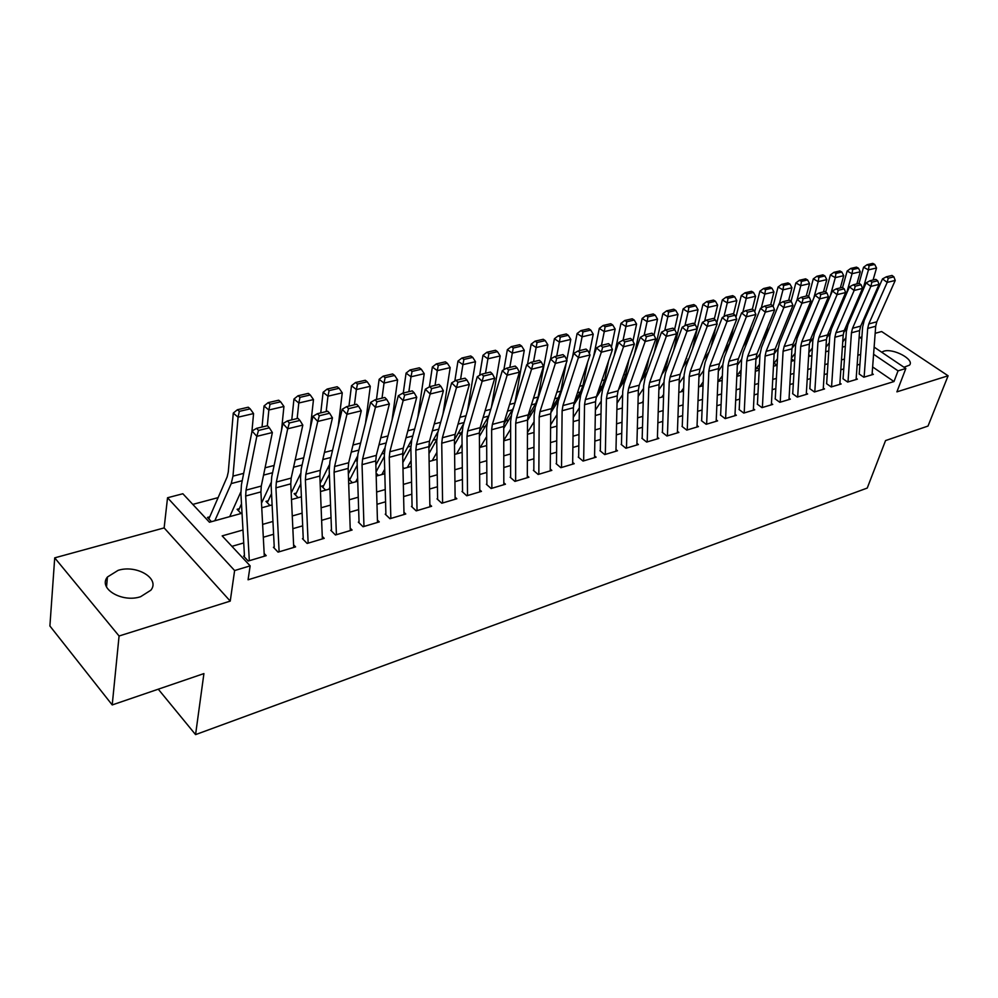<?xml version="1.0" encoding="UTF-8"?>
<svg xmlns="http://www.w3.org/2000/svg" width="998" height="998" viewBox="0 0 998 998"><rect width="100%" height="100%" fill="white"/><g stroke="black" fill="none" stroke-linecap="round" stroke-linejoin="round"><path stroke-width="1.5" d="M903.963 367.239L909.515 365.131C914.867 359.554 893.21 347.94 883.729 351.221L881.658 352.182M118.101 570.357L107.447 576.994C97.804 588.458 122.043 603.017 140.606 596.704L150.86 590.205C160.404 578.628 136.589 564.369 118.101 570.357M158.27 689.181L195.571 734.615L867.25 488.059L885.55 440.58L928.015 426.059L948.1 375.784L881.633 331.536L875.171 333.307M861.898 336.937L859.877 337.499M195.571 734.615L203.916 673.588L112.213 704.937L49.9 625.995L54.715 557.857L119.074 636L230.239 601.108L234.617 570.544L167.539 497.752L182.859 493.748L209.455 522.241L242.027 513.234M230.239 601.108L164.134 527.905L54.715 557.857M164.134 527.905L167.539 497.752M575.509 402.244L574.199 402.593L590.043 354.964L578.628 357.746L573.788 353.392L558.231 401.184L557.046 408.931L556.497 463.521M553.74 408.057L551.57 408.631M531.46 414.008L528.99 414.657M508.668 420.083L505.874 420.832M485.34 426.308L482.221 427.144M461.463 432.683L457.995 433.606M436.75 439.282L433.182 440.23M410.877 446.181L407.758 447.017M384.33 453.267L381.698 453.978M357.109 460.54L354.989 461.101M329.178 467.987L327.594 468.411M300.51 475.647L299.487 475.909M218.075 497.64L192.789 504.389M112.213 704.937L119.074 636M859.141 374.001L863.806 377.219L873.337 374.375L872.152 373.564M842.998 378.778L847.664 382.047L857.382 379.14L856.184 378.304M826.531 383.656L831.209 386.95L841.127 383.993L839.904 383.145M809.727 388.621L814.418 391.964L824.535 388.946L823.3 388.072M792.599 393.686L797.29 397.079L807.619 393.998L806.359 393.1M775.109 398.863L779.812 402.306L790.341 399.163L789.069 398.227M757.257 404.14L761.973 407.633L772.726 404.415L771.417 403.466M739.031 409.529L743.76 413.072L754.738 409.791L753.415 408.806M720.419 415.043L725.159 418.624L736.362 415.28L735.015 414.27M701.419 420.657L706.16 424.3L717.599 420.882L716.24 419.834M681.996 426.408L686.749 430.088L698.438 426.595L697.053 425.535M662.161 432.271L666.914 436.014L678.865 432.446L677.455 431.348M641.876 438.272L646.642 442.064L658.855 438.421L657.42 437.286M621.143 444.397L625.908 448.264L638.396 444.534L636.936 443.349M599.948 450.672L604.713 454.589L617.488 450.772L615.991 449.562M578.266 457.084L583.032 461.064L596.105 457.159L594.583 455.899M556.086 463.646L560.851 467.688L574.224 463.696L572.665 462.386M533.394 470.357L538.159 474.462L551.832 470.382L550.247 469.023M510.153 477.231L514.918 481.398L528.928 477.219L527.306 475.821M486.363 484.267L491.116 488.509L505.462 484.217L503.815 482.77M461.999 491.478L466.752 495.781L481.448 491.39L479.751 489.881M437.037 498.863L441.777 503.241L456.834 498.751L455.113 497.166M411.45 506.423L416.191 510.876L431.623 506.273L429.851 504.639M385.228 514.182L389.956 518.711L405.774 513.995L403.965 512.286M358.344 522.141L363.047 526.744L379.277 521.904L377.431 520.12M330.762 530.3L335.453 534.99L352.094 530.025L350.198 528.154M302.456 538.671L307.135 543.448L324.213 538.346L322.267 536.388M273.415 547.266L278.068 552.131L295.595 546.892L293.599 544.833M209.68 516.839L207.472 517.438L211.451 521.692M239.295 508.718L237.1 509.317L241.104 513.496M268.138 500.796L265.979 501.395L269.996 505.499M296.256 493.087L294.123 493.673L298.165 497.703M323.689 485.564L321.581 486.138L325.622 490.105M350.435 478.229L348.514 478.753M843.335 346.905L842.424 346.281M352.419 482.695L348.527 478.965M378.554 475.472L376.096 473.164M404.053 468.411L402.955 467.401M722.253 378.279L721.18 377.494M740.928 373.901L739.194 372.641M759.204 369.584L756.833 367.875M776.993 365.256L774.136 363.21M793.872 360.59L791.364 358.818M810.401 356.012L808.717 354.826M826.631 351.521L825.72 350.897M242.988 529.975L222.167 535.889L250.149 565.866L248.065 579.788L893.983 381.548L872.639 366.952M859.914 364.245L857.132 365.056M843.759 368.936L840.815 369.784M827.28 373.714L824.173 374.612M810.476 378.579L807.195 379.539M793.323 383.556L789.867 384.554M775.82 388.634L772.178 389.694M757.956 393.811L754.114 394.921M739.718 399.1L735.676 400.273M721.092 404.502L716.851 405.737M702.068 410.016L697.614 411.313M682.632 415.655L677.954 417.014M662.784 421.406L657.857 422.84M642.487 427.294L637.323 428.791M621.742 433.319L616.327 434.879M600.522 439.469L594.845 441.116M578.815 445.757L572.864 447.478M556.61 452.194L550.385 454.003M533.893 458.793L527.368 460.677M510.627 465.53L503.79 467.513M486.812 472.441L479.664 474.512M462.423 479.514L454.926 481.685M437.436 486.762L429.589 489.032M411.825 494.185L403.616 496.567M385.565 501.794L376.982 504.289M358.644 509.604L349.662 512.211M331.024 517.613L321.618 520.345M302.681 525.834L292.851 528.691M273.602 534.267L263.31 537.248M243.724 542.937L231.935 546.355M243.587 556.086L248.215 561.038L266.216 555.661L264.171 553.503M874.136 347.117L905.835 368.499L896.903 391.852L948.1 375.784M905.835 368.499L898.05 370.844L873.599 354.265M893.983 381.548L898.05 370.844M250.149 565.866L234.617 570.544M859.153 337L861.761 338.759M261.75 507.782L272.117 504.913M291.503 499.549L301.396 496.817M320.47 491.54L329.926 488.92M348.689 483.731L357.733 481.236M376.184 476.121L384.829 473.738M402.98 468.711L411.238 466.428M429.128 461.475L437.012 459.305M454.614 454.427L462.149 452.344M479.489 447.553L486.687 445.557M503.765 440.829L510.639 438.933M527.468 434.28L534.03 432.458M550.609 427.88L556.872 426.146M573.214 421.618L579.189 419.971M595.307 415.517L601.008 413.933M616.889 409.542L622.328 408.032M637.996 403.703L643.186 402.269M658.63 397.99L663.57 396.63M678.815 392.414L683.53 391.104M698.563 386.95L703.054 385.702M717.886 381.598L722.153 380.425M736.811 376.371L740.865 375.248M755.324 371.244L759.179 370.183M773.45 366.229L777.118 365.218M791.214 361.313L794.682 360.353M808.617 356.511L811.91 355.6M825.658 351.795L828.777 350.922M842.374 347.167L845.318 346.356M860.625 354.465L857.843 355.263M844.445 359.068L841.501 359.904M827.941 363.759L824.822 364.644M811.1 368.536L807.819 369.472M793.921 373.427L790.453 374.412M776.382 378.404L772.739 379.44M758.492 383.494L754.638 384.579M740.217 388.684L736.175 389.831M721.554 393.985L717.3 395.196M702.492 399.4L698.026 400.672M683.031 404.939L678.328 406.273M663.134 410.59L658.193 411.987M642.787 416.366L637.622 417.838M621.991 422.279L616.577 423.813M600.734 428.317L595.045 429.938M578.977 434.504L573.014 436.188M556.722 440.817L550.484 442.601M533.955 447.291L527.406 449.15M510.639 453.915L503.778 455.861M486.762 460.702L479.589 462.748M462.299 467.65L454.789 469.784M437.249 474.774L429.389 477.007M411.563 482.071L403.342 484.404M385.24 489.544L376.633 492.002M358.245 497.216L349.238 499.786M330.55 505.088L321.119 507.77M302.12 513.172L292.264 515.966M272.953 521.455L262.624 524.387M249.313 560.714L245.683 496.006L246.032 490.143L256.823 436.326L252.07 431.024L241.416 484.816L240.905 493.598L244.46 555.824M264.308 556.235L260.915 491.902L261.289 486.063L272.367 432.533L256.823 436.326L258.482 430.45L269.373 427.818L267.476 425.709L256.586 428.329L258.482 430.45M256.586 428.329L252.07 431.024M272.367 432.533L269.373 427.818M250.174 408.856L248.252 407.221L237.399 409.729L239.32 411.363L250.174 408.856L253.567 413.571L251.87 432.059M240.842 491.939L229.727 516.64M253.567 413.571L238.073 417.189L232.971 476.133L231.224 483.581L214.807 520.769M239.32 411.363L238.073 417.189L233.282 413.085L237.399 409.729M208.856 518.91L227.145 476.882L228.293 471.917L233.282 413.085M279.116 551.807L275.935 487.847L276.346 482.046L287.698 428.791L282.933 423.576L271.718 476.819L271.132 485.502L274.238 547.016M293.724 547.453L290.767 483.855L291.191 478.079L302.818 425.098L287.698 428.791L289.333 422.99L299.924 420.432L298.015 418.362L287.424 420.906L289.333 422.99M287.424 420.906L282.933 423.576M302.818 425.098L299.924 420.432M308.145 543.149L305.4 479.913L305.85 474.175L317.738 421.455L312.948 416.328L301.209 469.035L300.548 477.618L303.242 538.433M322.366 538.895L319.847 476.021L320.308 470.32L332.446 417.863L317.738 421.455L319.335 415.742L329.652 413.247L327.731 411.213L317.414 413.696L319.335 415.742M317.414 413.696L312.948 416.328M332.446 417.863L329.652 413.247M336.413 534.703L334.093 472.179L334.592 466.503L346.967 414.307L342.177 409.28L329.926 461.45L329.203 469.946L331.498 530.075M350.286 530.562L348.165 468.399L348.676 462.748L361.288 410.814L346.967 414.307L348.539 408.681L358.581 406.248L356.648 404.252L346.618 406.673L348.539 408.681M346.618 406.673L342.177 409.28M361.288 410.814L358.581 406.248M363.971 526.47L362.049 464.656L362.586 459.03L375.423 407.359L370.62 402.419L357.908 454.065L357.122 462.473L359.043 521.929M377.494 522.441L375.759 460.964L376.308 455.375L389.382 403.953L375.423 407.359L376.97 401.807L386.75 399.45L384.816 397.478L375.048 399.836L376.97 401.807M375.048 399.836L370.62 402.419M389.382 403.953L386.75 399.45M280.625 401.807L278.692 400.21L268.138 402.643L270.059 404.252L280.625 401.807L283.931 406.473L281.511 430.35M271.082 482.683L261.501 503.154M283.931 406.473L268.849 410.003L267.327 425.747M270.059 404.252L268.849 410.003L264.033 405.961L268.138 402.643M262.037 427.019L264.033 405.961M238.447 510.714L241.491 503.865M310.266 394.959L308.32 393.387L298.04 395.757L299.986 397.341L310.266 394.959L313.484 399.574L310.291 428.254M300.573 473.676L291.191 493.024M313.484 399.574L298.801 403.005L297.154 418.574M299.986 397.341L298.801 403.005L293.961 399.038L298.04 395.757M291.778 419.859L293.961 399.038M267.289 502.73L271.543 493.586M339.133 388.284L337.174 386.75L327.169 389.045L329.115 390.605L339.133 388.284L342.264 392.85L338.285 425.834M329.352 464.881L320.133 483.306M342.264 392.85L327.968 396.181L326.184 411.588M329.115 390.605L327.968 396.181L323.103 392.301L327.169 389.045M320.745 412.898L323.103 392.301M295.408 494.946L300.822 483.743M367.239 381.785L365.28 380.275L355.525 382.521L357.484 384.043L367.239 381.785L370.295 386.288L365.518 423.164M357.471 456.298L348.352 473.963M329.864 487.373L328.941 489.195M370.295 386.288L356.373 389.544L354.465 404.776M357.484 384.043L356.373 389.544L351.483 385.727L355.525 382.521M348.963 406.099L351.483 385.727M322.828 487.361L329.365 474.275M390.842 518.449L389.282 457.309L389.856 451.757L403.142 400.597L398.327 395.732L385.178 446.867L384.33 455.188L385.889 513.995M404.015 514.519L402.643 453.716L403.242 448.177L416.74 397.279L403.142 400.597L404.664 395.108L414.182 392.813L412.249 390.879L402.73 393.175L404.664 395.108M402.73 393.175L398.327 395.732M416.74 397.279L414.182 392.813M394.622 375.448L392.651 373.963L383.157 376.159L385.116 377.643L394.622 375.448L397.603 379.914L392.027 420.258M384.954 447.853L375.872 464.956M357.633 478.142L355.725 481.784M397.603 379.914L384.03 383.082L382.022 398.152M385.116 377.643L384.03 383.082L379.128 379.327L383.157 376.159M376.471 399.487L379.128 379.327M349.574 479.976L357.209 465.168M417.039 510.627L415.842 450.16L416.453 444.659L430.15 393.998L425.323 389.22L411.762 439.844L410.864 448.077L412.074 506.248M429.889 506.784L428.866 446.642L429.502 441.178L443.399 390.767L430.15 393.998L431.635 388.596L440.916 386.351L438.983 384.442L429.701 386.675L431.635 388.596M429.701 386.675L425.323 389.22M443.399 390.767L440.916 386.351M421.318 369.272L419.347 367.813L410.078 369.946L412.049 371.418L421.318 369.272L424.225 373.689L417.838 417.176M411.862 439.494L402.705 456.286M384.704 469.247L381.847 474.561M424.225 373.689L411.001 376.782L408.868 391.69M412.049 371.418L411.001 376.782L406.074 373.102L410.078 369.946M403.267 393.037L406.074 373.102M376.059 471.954L384.367 456.398M442.588 502.992L441.74 443.187L442.388 437.735L456.473 387.573L451.645 382.87L437.698 433.007L436.737 441.153L437.611 498.688M455.138 499.25L454.439 439.756L455.113 434.342L469.384 384.417L456.473 387.573L457.932 382.234L466.977 380.051L465.043 378.18L455.999 380.35L457.932 382.234M455.999 380.35L451.645 382.87M469.384 384.417L466.977 380.051M447.341 363.26L445.37 361.825L436.326 363.908L438.309 365.343L447.341 363.26L450.185 367.626L443 413.945M438.159 431.348L428.891 447.902M411.126 460.664L407.334 467.501M450.185 367.626L437.286 370.632L435.053 385.39M438.309 365.343L437.286 370.632L432.346 367.014L436.326 363.908M429.389 386.862L432.346 367.014M402.843 462.548L410.864 447.927M467.526 495.557L467.002 436.376L467.675 430.986L482.121 381.311L477.294 376.67L462.985 426.333L461.974 434.392L462.536 491.315M479.764 491.902L479.389 433.032L480.1 427.668L494.721 378.242L482.121 381.311L483.568 376.034L492.388 373.901L490.455 372.067L481.635 374.188L483.568 376.034M481.635 374.188L477.294 376.67M494.721 378.242L492.388 373.901M472.728 357.396L470.744 355.974L461.937 358.008L463.92 359.43L472.728 357.396L475.497 361.713L467.526 410.59M463.808 423.476L454.439 439.806M436.899 452.368L432.234 460.627M475.497 361.713L462.91 364.644L460.589 379.252M463.92 359.43L462.91 364.644L457.97 361.089L461.937 358.008M454.826 381.024L457.97 361.089M428.99 453.504L436.737 439.694M491.864 488.284L491.64 429.739L492.363 424.399L507.146 375.198L502.318 370.645L487.66 419.809L486.6 427.805L486.874 484.117M503.815 484.716L503.741 426.47L504.477 421.168L519.434 372.204L507.146 375.198L508.568 369.996L517.164 367.913L515.23 366.104L506.622 368.175L508.568 369.996M506.622 368.175L502.318 370.645M519.434 372.204L517.164 367.913M515.629 481.186L515.704 423.252L516.453 417.975L531.56 369.235L526.719 364.744L511.749 413.459L510.639 421.368L510.627 477.094M527.306 477.705L527.518 420.071L528.279 414.819L543.536 366.316L531.56 369.235L532.944 364.095L541.34 362.074L539.407 360.29L531.011 362.311L532.944 364.095M531.011 362.311L526.719 364.744M543.536 366.316L541.34 362.074M538.833 474.262L539.194 416.927L539.968 411.7L555.375 363.422L550.547 359.006L535.265 407.246L534.117 415.081L533.83 470.233M550.235 470.856L550.721 413.821L551.52 408.619L567.076 360.565L555.375 363.422L556.747 358.344L564.943 356.373L562.997 354.614L554.813 356.585L556.747 358.344M554.813 356.585L550.547 359.006M567.076 360.565L564.943 356.373M561.512 467.488L562.124 410.739L562.934 405.562L579.975 352.731L587.972 350.797L586.038 349.063L578.042 350.997L579.975 352.731M572.652 464.157L573.401 407.708L574.212 402.556L562.934 405.562M578.042 350.997L573.788 353.392M590.043 354.964L587.972 350.797M583.655 460.876L584.541 404.701L585.364 399.574L601.32 352.207L596.492 347.915L580.674 395.258L579.439 402.942L578.653 456.972M594.546 457.62L595.544 401.745L596.392 396.643L612.473 349.487L601.32 352.207L602.655 347.254L610.464 345.358L608.531 343.661L600.721 345.533L602.655 347.254M600.721 345.533L596.492 347.915M612.473 349.487L610.464 345.358M605.312 454.414L606.435 398.801L607.283 393.723L623.5 346.793L618.673 342.564L602.592 389.469L601.332 397.079L600.309 450.572M615.953 451.233L617.201 395.907L618.061 390.854L634.391 344.135L623.5 346.793L624.798 341.902L632.433 340.056L630.499 338.372L622.864 340.206L624.798 341.902M622.864 340.206L618.673 342.564M634.391 344.135L632.433 340.056M626.482 448.09L627.842 393.037L628.715 388.01L645.157 341.503L640.342 337.336L624.024 383.818L622.727 391.353L621.48 444.31M636.886 444.983L638.358 390.206L639.244 385.203L655.798 338.908L645.157 341.503L646.442 336.663L653.902 334.866L651.968 333.207L644.508 335.004L646.442 336.663M644.508 335.004L640.342 337.336M655.798 338.908L653.902 334.866M647.191 441.902L648.762 387.399L649.661 382.421L666.315 336.338L661.512 332.222L644.982 378.292L643.648 385.739L642.188 438.184M657.37 438.871L659.042 384.629L659.952 379.677L676.719 333.794L666.315 336.338L667.587 331.548L674.873 329.789L672.951 328.155L665.654 329.914L667.587 331.548M665.654 329.914L661.512 332.222M676.719 333.794L674.873 329.789M667.437 435.864L669.221 381.885L670.145 376.957L687.011 331.286L682.208 327.232L665.466 372.878L664.094 380.263L662.435 432.184M677.393 432.882L679.289 379.178L680.212 374.262L697.178 328.804L687.011 331.286L688.258 326.558L695.381 324.837L693.46 323.227L686.325 324.936L688.258 326.558M686.325 324.936L682.208 327.232M697.178 328.804L695.381 324.837M687.248 429.938L689.231 376.496L690.179 371.605L707.233 326.346L702.442 322.342L685.514 367.588L684.117 374.911L682.258 426.333M696.991 427.032L699.087 373.838L700.035 368.973L717.175 323.913L707.233 326.346L708.468 321.668L715.429 319.984L713.508 318.399L706.547 320.071L708.468 321.668M706.547 320.071L702.442 322.342M717.175 323.913L715.429 319.984M706.634 424.15L708.817 371.219L709.778 366.378L727.018 321.518L722.228 317.576L705.112 362.411L703.69 369.659L701.644 420.595M716.177 421.306L718.448 368.624L719.421 363.808L736.749 319.135L727.018 321.518L728.228 316.89L735.039 315.243L733.118 313.684L726.307 315.318L728.228 316.89M726.307 315.318L722.228 317.576M736.749 319.135L735.039 315.243M725.608 418.486L727.979 366.054L728.964 361.264L746.367 316.79L741.589 312.898L724.311 357.346L722.851 364.532L720.631 414.981M734.952 415.692L737.41 363.522L738.395 358.744L755.885 314.47L746.367 316.79L747.552 312.224L754.226 310.615L752.305 309.068L745.643 310.665L747.552 312.224M745.643 310.665L741.589 312.898M755.885 314.47L754.226 310.615M497.491 351.658L495.507 350.273L486.899 352.257L488.895 353.654L497.491 351.658L500.185 355.937L491.44 407.134M488.845 415.854L479.414 431.934M462.074 444.347L456.535 453.903M500.185 355.937L487.922 358.806L485.502 373.252M488.895 353.654L487.922 358.806L482.957 355.313L486.899 352.257M479.651 375.323L482.957 355.313M454.502 444.796L462.062 431.66M521.655 346.081L519.659 344.709L511.275 346.643L513.259 348.015L521.655 346.081L524.287 350.31L514.756 403.654M513.459 407.883L503.865 424.187M486.637 436.588L480.275 447.329M524.287 350.31L512.311 353.105L509.816 367.401M513.259 348.015L512.311 353.105L507.346 349.662L511.275 346.643M503.878 369.747L507.346 349.662M479.414 436.388L486.837 423.776M545.245 340.617L543.249 339.283L535.053 341.166L537.049 342.514L545.245 340.617L547.827 344.809L538.109 397.054L535.664 403.753L527.842 416.528M510.639 429.065L503.765 440.43M547.827 344.809L536.126 347.541L533.543 361.7M537.049 342.514L536.126 347.541L531.161 344.16L535.053 341.166M527.518 364.295L531.161 344.16M503.753 428.279L511.126 416.004M568.274 335.291L566.278 333.968L558.281 335.815L560.277 337.149L568.274 335.291L570.794 339.432L566.814 360.066M566.19 363.297L560.801 391.166L558.319 397.803L551.445 408.831M534.08 421.78L527.468 432.483M570.794 339.432L559.379 342.102L556.722 356.124M560.277 337.149L559.379 342.102L554.401 338.771L558.281 335.815M550.609 358.956L554.401 338.771M527.518 420.445L534.965 408.282M590.779 330.089L588.783 328.791L580.961 330.588L582.957 331.897L590.779 330.089L593.236 334.193L589.356 353.579M587.622 362.224L582.982 385.415L580.462 392.002L574.723 401.046M556.984 414.706L550.634 424.799M593.236 334.193L582.084 336.8L579.351 350.672M582.957 331.897L582.084 336.8L577.106 333.519L580.961 330.588M572.403 357.671L577.106 333.519M550.759 412.823L558.456 400.497M612.747 325.011L610.764 323.726L603.129 325.485L605.112 326.77L612.747 325.011L615.167 329.066L611.4 347.267M608.568 360.952L604.663 379.801L602.106 386.326L597.453 393.511M579.364 407.845L573.264 417.364M615.167 329.066L604.264 331.61L601.47 345.358M605.112 326.77L604.264 331.61L599.287 328.392L603.129 325.485M593.585 356.598L599.287 328.392M573.588 405.288L581.46 392.888M634.229 320.046L632.233 318.786L624.773 320.495L626.769 321.768L634.229 320.046L636.587 324.063L632.944 341.116M629.027 359.492L625.858 374.312L623.263 380.774L619.683 386.238M601.245 401.171L595.394 410.153M636.587 324.063L625.933 326.546L623.076 340.156M626.769 321.768L625.933 326.546L620.956 323.377L624.773 320.495M614.294 355.325L620.956 323.377M596.08 397.703L603.952 385.527M655.224 315.181L653.241 313.946L645.943 315.63L647.939 316.877L655.224 315.181L657.532 319.16L654.027 335.128M649.024 357.87L646.579 368.936L641.402 379.178M622.64 394.684L617.038 403.155M657.532 319.16L647.116 321.606L644.172 335.191M647.939 316.877L647.116 321.606L642.138 318.474L645.943 315.63M634.528 353.878L642.138 318.474M618.436 389.806L625.921 378.417M675.758 310.44L673.762 309.218L666.627 310.865L668.623 312.087L675.758 310.44L678.016 314.382L674.586 329.54M668.573 356.111L666.851 363.684L662.635 372.341M643.211 400.996L642.163 402.556M643.573 388.384L638.196 396.368M678.016 314.382L667.824 316.765L664.78 330.4M668.623 312.087L667.824 316.765L662.859 313.684L666.627 310.865M654.314 352.282L662.859 313.684M640.379 382.034L647.403 371.518M695.831 305.8L693.847 304.59L686.874 306.199L688.857 307.409L695.831 305.8L698.039 309.704L694.658 324.238M687.697 354.228L683.405 365.717M663.645 394.447L661.811 397.117M664.032 382.246L658.892 389.781M698.039 309.704L688.084 312.025L684.94 325.71M688.857 307.409L688.084 312.025L683.106 308.993L686.874 306.199M673.65 350.548L683.106 308.993M661.836 374.524L668.423 364.831M715.479 301.259L713.483 300.074L706.659 301.646L708.655 302.831L715.479 301.259L717.637 305.126L714.306 319.061M706.409 352.232L703.74 359.243M683.63 388.072L681.035 391.79M684.067 376.271L679.139 383.382M717.637 305.126L707.894 307.396L704.663 321.119M708.655 302.831L707.894 307.396L702.929 304.415L706.659 301.646M692.575 348.689L702.929 304.415M682.832 367.264L688.969 358.344M734.69 296.805L732.707 295.645L726.033 297.179L728.016 298.352L734.69 296.805L736.811 300.635L733.542 314.021M703.203 381.885L699.872 386.588M703.665 370.458L698.949 377.157M736.811 300.635L727.28 302.868L723.962 316.616M728.016 298.352L727.28 302.868L722.315 299.924L726.033 297.179M711.1 346.73L715.529 328.267M716.776 323.015L722.315 299.924M703.353 360.241L709.067 352.057M744.196 412.935L746.741 361.002L747.739 356.249L765.291 312.162L760.526 308.332L743.086 352.381L741.614 359.505L739.219 409.479M753.34 410.203L755.973 358.519L756.971 353.779L774.61 309.891L765.291 312.162L766.476 307.646L773.001 306.074L771.092 304.552L764.555 306.112L766.476 307.646M764.555 306.112L760.526 308.332M774.61 309.891L773.001 306.074M762.385 407.508L765.104 356.061L766.115 351.346L783.817 307.646L779.064 303.854L761.486 347.529L759.977 354.589L757.42 404.09M771.354 404.826L774.149 353.616L775.159 348.926L792.936 305.413L783.817 307.646L784.977 303.18L791.364 301.633L789.468 300.124L783.081 301.658L784.977 303.18M783.081 301.658L779.064 303.854M792.936 305.413L791.364 301.633M780.211 402.182L783.093 351.209L784.116 346.543L801.955 303.217L797.215 299.475L779.488 342.776L777.966 349.774L775.259 398.813M788.994 399.562L791.938 348.826L792.973 344.173L810.887 301.034L801.955 303.217L803.103 298.801L809.353 297.279L807.457 295.795L801.207 297.304L803.103 298.801M801.207 297.304L797.215 299.475M810.887 301.034L809.353 297.279M797.676 396.967L800.708 346.468L801.743 341.84L819.72 298.876L814.979 295.196L797.128 338.122L795.593 345.059L792.724 393.649M806.272 394.397L809.378 344.123L810.426 339.52L828.452 296.743L819.72 298.876L820.843 294.51L826.968 293.025L825.072 291.553L818.946 293.038L820.843 294.51M818.946 293.038L814.979 295.196M828.452 296.743L826.968 293.025M753.502 292.464L751.519 291.304L744.982 292.813L746.966 293.973L753.502 292.464L755.573 296.256L752.367 309.106M722.352 375.859L718.323 381.486M722.839 364.781L718.348 371.106M755.573 296.256L746.242 298.439L742.836 312.212M746.966 293.973L746.242 298.439L741.289 295.533L744.982 292.813M723.438 353.442L729.6 343.2L733.355 327.88M735.938 317.314L741.289 295.533M771.916 288.197L769.932 287.062L763.532 288.547L765.516 289.682L771.916 288.197L773.949 291.965L770.706 304.639M741.115 369.996L736.823 375.897M741.626 359.255L737.335 365.206M773.949 291.965L764.805 294.098L761.324 307.895M765.516 289.682L764.805 294.098L759.865 291.229L763.532 288.547M743.086 346.855L748.001 338.472L750.808 327.319M754.713 311.75L759.865 291.229M789.942 284.031L787.971 282.908L781.696 284.355L783.68 285.478L789.942 284.031L791.938 287.761L788.657 300.323M759.478 364.27L755.399 369.846M760.027 353.841L755.923 359.467M791.938 287.761L782.981 289.844L779.413 303.666M783.68 285.478L782.981 289.844L778.041 287.025L781.696 284.355M762.322 340.455L766.04 333.843L767.899 326.583M773.101 306.324L778.041 287.025M807.607 279.951L805.623 278.841L799.485 280.263L801.456 281.374L807.607 279.951L809.553 283.644L806.234 296.094M777.479 358.706L773.575 363.946M778.066 348.551L774.124 353.878M809.553 283.644L800.783 285.69L797.04 299.924M801.456 281.374L800.783 285.69L795.855 282.908L799.485 280.263M781.147 334.268L784.653 325.697M791.027 301.359L795.855 282.908M814.792 391.865L817.961 341.815L819.009 337.224L837.11 294.635L832.382 290.992L814.418 333.557L812.846 340.43L809.852 388.584M823.213 389.345L826.456 339.52L827.517 334.954L845.668 292.539L837.11 294.635L838.22 290.306L844.208 288.859L842.324 287.412L836.324 288.846L838.22 290.306M836.324 288.846L832.382 290.992M845.668 292.539L844.208 288.859M824.897 275.947L822.926 274.862L816.913 276.246L818.884 277.344L824.897 275.947L826.806 279.602L823.462 291.952M795.107 353.28L791.402 358.207M795.743 343.362L791.975 348.427M826.806 279.602L818.223 281.611L813.819 298.003M818.884 277.344L818.223 281.611L813.295 278.866L816.913 276.246M799.648 328.093L801.057 324.687M808.555 296.656L813.295 278.866M831.559 386.85L834.877 337.262L835.937 332.708L854.138 290.468L849.435 286.875L831.346 329.091L829.775 335.902L826.631 383.619M839.817 384.38L843.198 335.016L844.271 330.488L862.522 288.422L854.138 290.468L855.236 286.189L861.112 284.767L859.228 283.345L853.352 284.754L855.236 286.189M853.352 284.754L849.435 286.875M862.522 288.422L861.112 284.767M841.838 272.03L839.879 270.957L833.979 272.317L835.95 273.39L841.838 272.03L843.722 275.66L840.328 287.886M812.384 347.978L808.854 352.631M813.083 338.297L809.478 343.075M843.722 275.66L835.301 277.619L830.261 296.032M835.95 273.39L835.301 277.619L830.398 274.912L833.979 272.317M825.72 292.065L830.398 274.912M848.001 381.947L851.444 332.796L852.529 328.28L870.83 286.401L866.139 282.846L847.951 324.712L846.354 331.461L843.073 378.753M856.097 379.527L859.615 330.588L860.7 326.096L879.038 284.393L870.83 286.401L871.903 282.16L877.666 280.775L875.782 279.353L870.031 280.737L871.903 282.16M870.031 280.737L866.139 282.846M879.038 284.393L877.666 280.775M858.455 268.188L856.484 267.127L850.708 268.462L852.679 269.522L858.455 268.188L860.288 271.78L856.87 283.906M829.313 342.813L825.957 347.179M830.087 333.32L826.668 337.798M860.288 271.78L852.043 273.714L846.379 294.011M852.679 269.522L852.043 273.714L847.14 271.044L850.708 268.462M842.549 287.586L847.14 271.044M864.118 377.132L867.699 328.417L868.784 323.938L887.185 282.409L882.506 278.891L864.218 320.408L862.609 327.107L859.216 373.988M872.052 374.761L875.695 326.259L876.793 321.805L895.231 280.438L887.185 282.409L888.245 278.217L893.884 276.845L892.025 275.448L886.374 276.808L888.245 278.217M886.374 276.808L882.506 278.891M895.231 280.438L893.884 276.845M874.722 264.433L872.776 263.385L867.112 264.682L869.071 265.73L874.722 264.433L876.531 267.988L873.088 280.001M845.917 337.761L842.736 341.865M846.766 328.454L843.572 332.596M876.531 267.988L868.447 269.872L862.172 291.965M869.071 265.73L868.447 269.872L863.557 267.239L867.112 264.682M859.004 283.395L863.557 267.239M245.683 496.006L260.915 491.902M246.032 490.143L261.289 486.063M243.687 473.351L232.971 476.133M242.24 480.699L231.224 483.581M275.935 487.847L290.767 483.855M276.346 482.046L291.191 478.079M305.4 479.913L319.847 476.021M305.85 474.175L320.308 470.32M334.093 472.179L348.165 468.399M334.592 466.503L348.676 462.748M362.049 464.656L375.759 460.964M362.586 459.03L376.308 455.375M274.101 465.467L265.069 467.812M272.566 472.74L263.559 475.11M303.716 457.795L295.159 460.016M302.107 464.993L293.574 467.239M332.546 450.323L324.45 452.418M330.862 457.458L322.803 459.567M360.627 443.05L352.98 445.033M358.881 450.11L351.259 452.106M389.282 457.309L402.643 453.716M389.856 451.757L403.242 448.177M387.985 435.951L380.774 437.823M386.189 442.95L378.991 444.834M415.842 450.16L428.866 446.642M416.453 444.659L429.502 441.178M414.657 429.04L407.845 430.812M412.81 435.964L406.011 437.748M441.74 443.187L454.439 439.756M442.388 437.735L455.113 434.342M440.667 422.304L434.242 423.963M438.758 429.165L432.346 430.837M467.002 436.376L479.389 433.032M467.675 430.986L480.1 427.668M466.041 415.729L459.978 417.301M464.082 422.516L458.032 424.1M491.64 429.739L503.741 426.47M492.363 424.399L504.477 421.168M515.704 423.252L527.518 420.071M516.453 417.975L528.279 414.819M539.194 416.927L550.721 413.821M539.968 411.7L551.52 408.619M562.124 410.739L573.401 407.708M584.541 404.701L595.544 401.745M585.364 399.574L596.392 396.643M606.435 398.801L617.201 395.907M607.283 393.723L618.061 390.854M627.842 393.037L638.358 390.206M628.715 388.01L639.244 385.203M648.762 387.399L659.042 384.629M649.661 382.421L659.952 379.677M669.221 381.885L679.289 379.178M670.145 376.957L680.212 374.262M689.231 376.496L699.087 373.838M690.179 371.605L700.035 368.973M708.817 371.219L718.448 368.624M709.778 366.378L719.421 363.808M727.979 366.054L737.41 363.522M728.964 361.264L738.395 358.744M490.791 409.317L485.09 410.789M488.721 416.054L483.094 417.538M514.868 403.08L509.579 404.44M512.473 409.829L507.545 411.126M538.109 397.054L533.493 398.252M535.664 403.753L531.41 404.864M560.801 391.166L556.834 392.202M558.319 397.803L554.713 398.751M582.982 385.415L579.626 386.288M580.462 392.002L577.468 392.788M604.663 379.801L601.894 380.525M602.106 386.326L599.698 386.962M625.858 374.312L623.638 374.886M623.263 380.774L621.417 381.261M646.579 368.936L644.908 369.372M643.96 375.348L642.65 375.697M666.851 363.684L665.691 363.983M664.194 370.046L663.396 370.246M686.686 358.544L686.013 358.719M746.741 361.002L755.973 358.519M747.739 356.249L756.971 353.779M765.104 356.061L774.149 353.616M766.115 351.346L775.159 348.926M783.093 351.209L791.938 348.826M784.116 346.543L792.973 344.173M800.708 346.468L809.378 344.123M801.743 341.84L810.426 339.52M817.961 341.815L826.456 339.52M819.009 337.224L827.517 334.954M834.877 337.262L843.198 335.016M835.937 332.708L844.271 330.488M851.444 332.796L859.615 330.588M852.529 328.28L860.7 326.096M867.699 328.417L875.695 326.259M868.784 323.938L876.793 321.805M107.447 576.994L106.524 586.974"/></g></svg>
